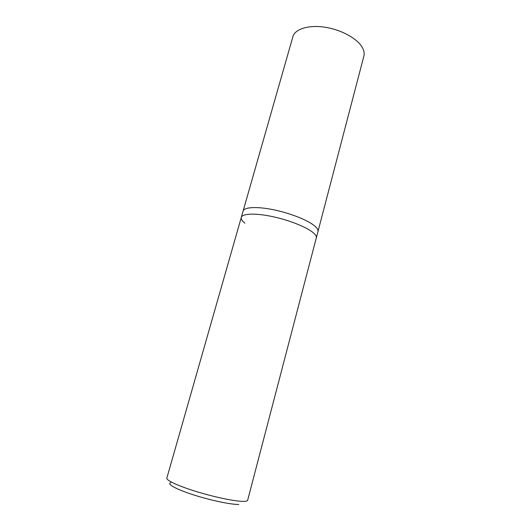 <?xml version="1.0" encoding="UTF-8"?>
<svg xmlns="http://www.w3.org/2000/svg" width="531" height="531" viewBox="0 0 531 531"><rect width="100%" height="100%" fill="white"/><g stroke="black" fill="none" stroke-linecap="round" stroke-linejoin="round"><path stroke-width="0.8" d="M243.669 501.383C235.857 501.529 215.559 497.408 197.167 491.806C178.748 486.217 166.03 480.349 166.834 478.146L241.273 217.445C242.269 213.442 255.73 212.938 273.126 216.734C290.51 220.498 308.305 227.859 314.047 233.448C315.865 235.2 316.615 236.707 316.29 237.968L317.963 231.576C318.301 230.268 317.565 228.722 315.759 226.929C310.064 221.208 292.329 213.774 274.972 210.057C257.601 206.3 244.127 206.944 243.092 211.092L292.893 36.699C294.97 28.939 308.783 24.605 325.443 27.3C342.09 29.935 358.252 39.181 362.706 48.202C364.12 51.029 364.505 53.671 363.874 56.113L317.963 231.576C318.301 230.268 317.565 228.722 315.759 226.929C310.064 221.208 292.329 213.774 274.972 210.057C257.601 206.3 244.127 206.944 243.092 211.092L241.273 217.445C242.269 213.442 255.73 212.938 273.126 216.734C290.51 220.498 308.305 227.859 314.047 233.448C315.865 235.2 316.615 236.707 316.29 237.968L247.658 500.262C247.466 500.972 246.138 501.344 243.669 501.383M170.736 482.659C166.409 483.867 175.887 489.19 193.158 494.753C210.356 500.315 231.111 504.676 238.804 504.45M244.877 223.199C242.076 220.976 240.875 219.051 241.273 217.445"/></g></svg>
